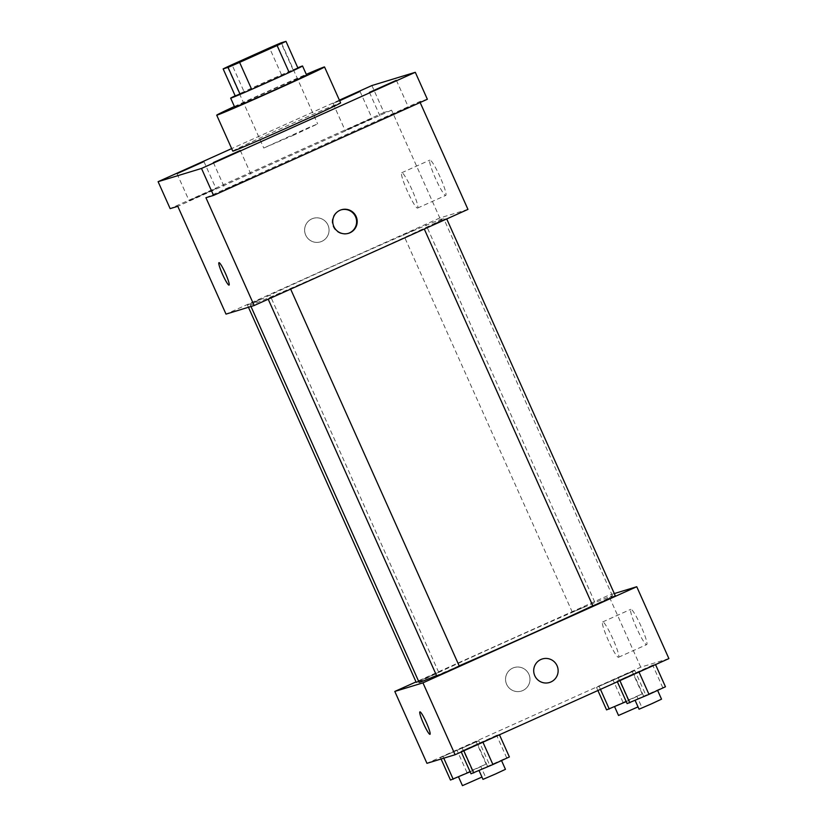 <?xml version="1.0" encoding="UTF-8"?>
<svg xmlns="http://www.w3.org/2000/svg" width="827" height="827" viewBox="0 0 827 827"><rect width="100%" height="100%" fill="white"/><g stroke="black" fill="none" stroke-linecap="round" stroke-linejoin="round"><path stroke-width="0.62" stroke-dasharray="4.13 3.1" d="M294.236 134.904L263.761 148.033L309.649 127.151L317.671 123.916L294.236 134.904M297.803 67.793A39.376 0.61 -24.1 0 0 266.356 81.511A39.376 0.61 -24.1 0 0 235.168 95.808A38.114 0.589 155.9 0 1 244.048 91.673L231.994 64.713M298.03 68.3L293.089 69.809A38.114 0.589 155.9 0 0 281.542 74.802L244.048 91.673M234.682 107.138A39.376 0.61 155.9 0 1 270.377 90.494A39.376 0.61 155.9 0 1 306.569 74.978M293.089 69.809L281.035 42.859M281.542 74.802L269.488 47.852M234.403 106.507A59.058 0.92 155.9 0 1 306.29 74.358M232.79 151.114A59.058 0.92 155.9 0 1 286.328 126.159A59.058 0.92 155.9 0 1 340.61 102.879M339.659 100.749L333.085 103.478L339.504 100.398M339.401 100.16L231.674 148.602M225.533 189.497L252.38 177.464L225.533 189.497M381.609 119.315L408.455 107.283L381.609 119.315M205.933 197.725L419.734 101.587L427.363 99.261M467.958 209.396L439.809 217.977L391.584 110.177L383.966 112.503L371.902 85.543M420.147 102.496L419.734 101.587M440.119 177.05A19.352 2.388 -114.2 0 0 429.875 160.097A19.352 2.388 -114.2 0 0 435.633 178.735A19.352 2.388 -114.2 0 0 445.753 195.399A19.352 2.388 -114.2 0 0 440.119 177.05M383.966 112.503L170.155 208.631M345.252 130.408L372.098 118.375L345.252 130.408M189.176 200.589L216.023 188.556L189.176 200.589M391.584 110.177L177.784 206.305M359.6 257.9A105.908 1.654 155.9 0 1 250.302 304.998A105.908 1.654 155.9 0 1 346.306 260.247A105.908 1.654 155.9 0 1 443.665 218.504A105.908 1.654 155.9 0 1 359.6 257.9M439.809 217.977L226.009 314.115M416.208 229.348L403.514 234.827L416.208 229.348M280.684 293.265L267.989 298.733L280.684 293.265M260.133 299.529L247.438 305.008L260.133 299.529M433.834 223.972L446.528 218.504L433.834 223.972M311.81 218.886A12.302 12.209 73 0 0 305.401 234.403A12.302 12.209 73 0 0 320.421 241.877A12.302 12.209 73 0 0 328.515 226.546A12.302 12.209 73 0 0 311.81 218.886A12.302 12.209 73 0 0 305.411 234.403A12.302 12.209 73 0 0 320.421 241.877A12.302 12.209 73 0 0 328.515 226.546A12.302 12.209 73 0 0 311.81 218.886M348.281 233.379A12.302 12.209 -107 0 1 332.712 225.264A12.302 12.209 -107 0 1 341.096 209.851M411.97 189.703A19.352 2.388 -114.2 0 0 401.726 172.75A19.352 2.388 -114.2 0 0 407.473 191.388A19.352 2.388 -114.2 0 0 417.594 208.063A19.352 2.388 -114.2 0 0 411.97 189.703M218.969 262.666L218.969 262.666A12.302 1.52 65.8 0 1 225.482 273.437A12.302 1.52 65.8 0 1 229.058 285.108L229.048 285.108M459.171 665.859A105.908 1.654 155.9 0 1 436.542 675.545M419.093 682.327A105.908 1.654 155.9 0 1 515.097 637.576A105.908 1.654 155.9 0 1 612.456 595.833A105.908 1.654 155.9 0 1 592.783 605.736M615.319 595.833L592.856 605.881M416.229 682.337L438.692 672.289L418.658 681.376M436.78 676.062L459.243 666.014M584.999 606.677L572.305 612.156L584.999 606.677M614.306 593.569L608.6 595.306L416.033 681.903M632.148 671.4L596.515 687.423L634.857 670.573L596.515 687.423L634.857 670.573L632.148 671.4L642.197 693.863L606.563 709.886M496.624 735.317L460.99 751.34L499.332 734.49L460.99 751.34L499.332 734.49L496.624 735.317L506.672 757.77L471.028 773.793M668.898 658.592L640.749 667.182L426.949 763.321M476.073 741.581L440.44 757.604L478.781 740.754L440.44 757.604L478.781 740.754L476.073 741.581L486.121 764.045L450.488 780.068M652.699 665.135L617.066 681.159L655.408 664.308L617.066 681.159L655.408 664.308L652.699 665.135L662.747 687.588L627.114 703.612M640.749 667.182L608.6 595.306M641.059 626.246A19.352 2.388 -114.2 0 0 630.815 609.303A19.352 2.388 -114.2 0 0 636.563 627.931A19.352 2.388 -114.2 0 0 646.683 644.605A19.352 2.388 -114.2 0 0 641.059 626.246M512.75 668.082A12.302 12.209 73 0 0 506.341 683.609A12.302 12.209 73 0 0 521.361 691.083A12.302 12.209 73 0 0 529.445 675.752A12.302 12.209 73 0 0 512.75 668.082A12.302 12.209 73 0 0 506.341 683.609A12.302 12.209 73 0 0 521.361 691.083A12.302 12.209 73 0 0 529.445 675.752A12.302 12.209 73 0 0 512.75 668.082M549.51 682.492L549.51 682.492A12.302 12.209 -107 0 1 534.242 674.284A12.302 12.209 -107 0 1 542.326 658.954L542.326 658.954M612.9 638.909A19.352 2.388 -114.2 0 0 602.656 621.956A19.352 2.388 -114.2 0 0 608.414 640.594A19.352 2.388 -114.2 0 0 618.534 657.258A19.352 2.388 -114.2 0 0 612.9 638.909M419.899 711.871L419.909 711.861A12.302 1.52 65.8 0 1 419.909 711.861A12.302 1.52 65.8 0 1 426.422 722.643A12.302 1.52 65.8 0 1 429.999 734.304A12.302 1.52 65.8 0 1 429.999 734.314L429.988 734.314M665.456 686.772L662.747 687.588M647.748 694.742L635.053 700.221L647.748 694.742M643.571 696.014L633.523 673.56M617.345 681.779L617.066 681.159M639.064 709.204L661.528 699.156M626.215 701.616L642.197 693.863M627.197 701.017L614.502 706.485L627.197 701.017M623.02 702.288L612.972 679.825M597.9 690.514L596.515 687.423M600.464 689.367L599.224 686.596M628.437 700.634L618.389 678.171M644.905 693.036L634.857 670.573M618.524 715.469L638.03 706.889M509.38 756.943L506.672 757.77M491.672 764.923L478.978 770.392L491.672 764.923M487.496 766.195L477.448 743.742M461.259 751.96L460.99 751.34M482.989 779.375L505.452 769.327M470.139 771.798L486.121 764.045M471.121 771.198L458.427 776.667L471.121 771.198M466.945 772.47L456.897 750.006M441.07 759.01L440.44 757.604M443.779 758.183L443.148 756.777M472.362 770.816L462.314 748.352M488.829 763.218L478.781 740.754M462.448 785.65L481.955 777.06M227.601 67.183L263.761 148.033M281.511 43.066L317.671 123.916M177.009 173.66L189.063 200.61M203.959 161.606L216.023 188.556M213.366 162.568L225.42 189.517M240.326 150.504L252.38 177.464M369.442 92.386L381.495 119.336M396.402 80.333L408.455 107.283M333.085 103.478L345.138 130.428M360.034 91.425L372.098 118.375M347.981 233.472L348.57 233.297M340.796 209.934L341.396 209.758M417.594 208.063L445.753 195.399M401.726 172.75L429.875 160.097M612.456 595.833L443.665 218.504M250.974 306.497L250.302 304.998M438.692 672.289L269.902 294.96M248.451 307.272L247.438 305.008M594.768 602.108L425.977 224.779M572.305 612.156L403.514 234.827M618.534 657.258L646.683 644.605M602.656 621.956L630.815 609.303M640.987 705.421L636.966 696.437M484.901 775.602L480.89 766.619"/><path stroke-width="1.24" d="M258.076 54.044L227.601 67.183L273.479 46.302L281.511 43.066L258.076 54.044M285.977 41.35L281.035 42.859A38.114 0.589 155.9 0 0 269.488 47.852L231.994 64.713A38.114 0.589 155.9 0 0 223.135 68.889L228.066 67.39A38.114 0.589 155.9 0 0 239.613 62.387L277.117 45.526A38.114 0.589 155.9 0 0 285.977 41.35L298.03 68.3A38.114 0.589 155.9 0 1 289.171 72.476L277.117 45.526M223.135 68.889L235.188 95.849L240.119 94.34L228.066 67.39M289.171 72.476L251.666 89.347L239.613 62.387M251.666 89.347A38.114 0.589 155.9 0 1 240.119 94.34M235.168 95.808A39.376 0.61 -24.1 0 0 230.671 98.155A39.376 0.61 -24.1 0 0 230.971 98.093A39.376 0.61 -24.1 0 0 269.085 81.635A39.376 0.61 -24.1 0 0 302.548 65.995A39.376 0.61 -24.1 0 0 297.803 67.793M302.548 65.995L306.569 74.978A39.376 0.61 155.9 0 1 275.319 89.626A39.376 0.61 155.9 0 1 234.992 107.076A39.376 0.61 155.9 0 1 234.682 107.138L230.671 98.155M306.29 74.358A59.058 0.92 155.9 0 1 324.535 66.946A59.058 0.92 155.9 0 1 277.665 88.913A59.058 0.92 155.9 0 1 216.715 115.17A59.058 0.92 155.9 0 1 234.403 106.507M324.535 66.946L340.61 102.879A59.058 0.92 155.9 0 1 293.74 124.846A59.058 0.92 155.9 0 1 232.79 151.114L216.715 115.17M339.504 100.398L360.034 91.425L339.659 100.749M396.278 80.353L369.442 92.386L396.278 80.353M240.202 150.524L213.366 162.568L240.202 150.524M203.845 161.627L177.009 173.66L203.845 161.627M231.674 148.602L158.102 181.682L201.499 168.439L415.299 72.3L371.902 85.543L339.401 100.16M158.102 181.682L170.155 208.631L177.784 206.305L226.009 314.115L254.158 305.525L205.933 197.725L213.552 195.399L201.499 168.439M225.471 273.437A12.302 1.52 65.8 0 1 229.048 285.108A12.302 1.52 65.8 0 1 222.618 274.512A12.302 1.52 65.8 0 1 218.959 262.666A12.302 1.52 65.8 0 1 225.471 273.437M213.552 195.399L427.363 99.261L415.299 72.3M254.158 305.525L467.958 209.396L420.147 102.496M350.007 232.759A12.302 12.209 -107 0 1 333.302 225.089A12.302 12.209 -107 0 1 341.396 209.758A12.302 12.209 -107 0 1 356.416 217.232A12.302 12.209 -107 0 1 350.007 232.759M341.096 209.851A12.302 12.209 -107 0 1 355.879 217.553A12.302 12.209 -107 0 1 348.281 233.379M229.058 285.108A12.302 1.52 65.8 0 1 222.628 274.512A12.302 1.52 65.8 0 1 218.969 262.666M592.783 605.736A105.908 1.654 155.9 0 1 528.391 635.229A105.908 1.654 155.9 0 1 459.171 665.859M436.542 675.545A105.908 1.654 155.9 0 1 419.093 682.327L250.974 306.497M424.282 229.038L592.856 605.881L604.165 601.033L615.319 595.833L446.725 218.938M418.658 681.376L416.229 682.337L248.451 307.272M290.649 289.119L459.243 666.014L449.474 670.594L436.78 676.062L268.206 299.209M416.033 681.903L394.799 691.444L422.948 682.854L636.749 586.725L614.306 593.569M422.948 682.854L455.098 754.731L426.949 763.321L394.799 691.444M426.412 722.643A12.302 1.52 65.8 0 1 429.988 734.314A12.302 1.52 65.8 0 1 423.558 723.718A12.302 1.52 65.8 0 1 419.899 711.871A12.302 1.52 65.8 0 1 426.412 722.643M455.098 754.731L668.898 658.592L636.749 586.725M542.326 658.954A12.302 12.209 -107 0 1 557.346 666.438A12.302 12.209 -107 0 1 549.51 682.492A12.302 12.209 -107 0 1 534.242 674.284A12.302 12.209 -107 0 1 542.326 658.954A12.302 12.209 -107 0 1 557.346 666.428A12.302 12.209 -107 0 1 549.51 682.492M429.999 734.314A12.302 1.52 65.8 0 1 423.569 723.708A12.302 1.52 65.8 0 1 419.899 711.861M617.345 681.779L627.114 703.612L648.988 694.37L665.456 686.772L655.532 664.598M629.823 702.795L619.899 680.621M648.988 694.37L639.002 672.041M657.61 690.39L661.528 699.156L651.769 703.725L639.064 709.204L635.157 700.448M597.9 690.514L606.563 709.886L626.215 701.616M609.272 709.059L600.464 689.367M638.03 706.889L618.524 715.469L614.606 706.713M461.259 751.96L471.028 773.793L492.913 764.541L509.38 756.943L499.456 734.779M473.747 772.966L463.823 750.802M492.913 764.541L482.927 742.212M501.534 760.571L505.452 769.327L495.693 773.907L482.989 779.375L479.081 770.63M441.07 759.01L450.488 780.068L470.139 771.798M453.196 779.241L443.779 758.183M481.955 777.06L462.448 785.65L458.53 776.894"/></g></svg>

